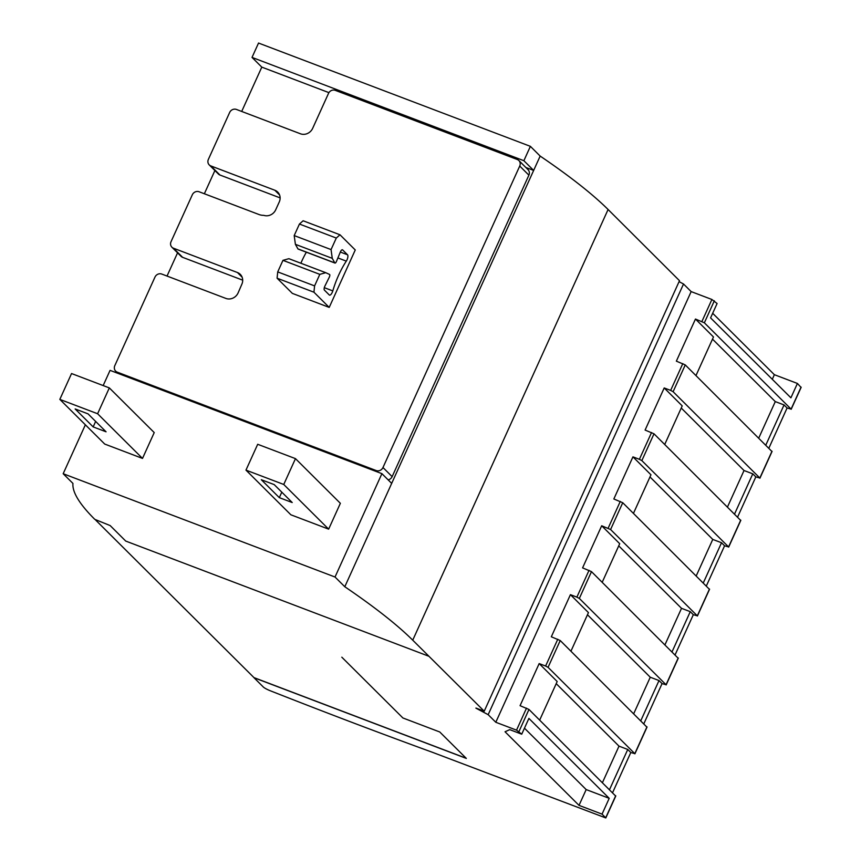 <?xml version="1.0" encoding="UTF-8"?>
<svg xmlns="http://www.w3.org/2000/svg" width="861" height="861" viewBox="0 0 861 861"><rect width="100%" height="100%" fill="white"/><g stroke="black" fill="none" stroke-linecap="round" stroke-linejoin="round"><path stroke-width="1.29" d="M428.907 656.276L125.738 541.074L110.165 525.576L94.807 519.366A472.893 72.389 -155.6 0 1 89.436 513.802A472.893 72.389 -155.6 0 1 73.013 486.745A472.893 72.389 -155.6 0 1 72.948 483.441L63.176 473.722L335.026 577.021L344.798 586.739A472.893 72.389 -155.6 0 1 355.389 594.047A472.893 72.389 -155.6 0 1 406.629 634.331A472.893 72.389 -155.6 0 1 412.731 640.175L484.226 711.197L679.501 280.708L608.092 209.503A472.893 72.389 -155.6 0 0 601.99 203.659A472.893 72.389 -155.6 0 0 550.749 163.375A472.893 72.389 -155.6 0 0 540.159 156.078L530.387 146.348L258.537 43.05L252.025 57.407L523.875 160.706L533.648 170.424L525.834 167.464M167.023 276.058L177.56 252.843M344.798 586.739L540.159 156.078M328.934 92.644L261.798 67.126L252.025 57.407M204.358 193.757L214.895 170.532M241.693 111.456L261.798 67.126M261.292 479.706L274.196 484.603L292.213 502.533L279.308 497.636L261.292 479.706M281.795 492.169L279.308 497.636M75.155 408.964L88.048 413.872L106.064 431.802L93.171 426.905L75.155 408.964M95.646 421.427L93.171 426.905M328.644 529.149L290.867 514.792L245.966 470.117L283.753 484.474L328.644 529.149L340.364 503.308L295.474 458.633L283.753 484.474M295.474 458.633L257.697 444.287L245.966 470.117M142.506 458.418L104.719 444.061L59.829 399.386L97.605 413.743L142.506 458.418L154.227 432.577L109.325 387.902L97.605 413.743M109.325 387.902L71.549 373.545L59.829 399.386M391.68 483.387L381.907 473.658L110.068 370.359L103.169 385.567M63.176 473.722L85.368 424.807M335.026 577.021L381.907 473.658M523.875 160.706L530.387 146.348M475.939 708.043L484.226 711.197M475.896 708.14L488.165 714.673L495.796 722.271L516.535 730.15L521.734 734.196L528.902 718.408L609.211 798.33L602.054 814.129L605.81 817.95L432.825 752.449A1276.131 195.35 -155.6 0 1 270.268 690.759A6.382 0.979 -155.6 0 1 263.305 686.992L254.006 677.736L466.328 758.412L439.756 731.979L402.894 717.966L341.817 657.191M771.886 451.444L685.259 364.913L676.359 361.157L695.462 319.044L713.478 336.974L695.968 375.568M712.499 339.126L775.287 401.603L784.048 404.928L787.094 407.974L768.884 448.129M758.756 438.055L775.287 401.603M765.827 445.083L784.048 404.928M695.462 319.044L704.363 322.8L791.098 409.115L787.094 407.974M740.632 520.356L654.005 433.815L645.093 430.059L664.197 387.956L670.654 390.399L673.108 391.712L759.832 478.016L755.84 476.876L737.619 517.03M664.714 444.48L682.213 405.886L664.197 387.956M681.245 408.028L744.033 470.515L752.783 473.841L755.84 476.876M727.502 506.957L744.033 470.515M734.573 513.995L752.783 473.841M709.378 589.258L622.74 502.727L613.839 498.971L632.943 456.857L639.389 459.311L641.843 460.613L728.578 546.929L724.585 545.788L706.364 585.943M633.448 513.382L650.959 474.788L632.943 456.857M649.99 476.94L712.768 539.416L721.529 542.742L724.585 545.788M696.237 575.869L712.768 539.416M703.308 582.908L721.529 542.742M678.113 658.17L591.485 571.639L582.585 567.873L601.688 525.77L610.589 529.526L697.324 615.83L693.32 614.689L675.11 654.844M602.194 582.294L619.705 543.7L601.688 525.77M618.725 545.842L681.514 608.329L690.274 611.654L693.32 614.689M664.983 644.771L681.514 608.329M672.054 651.809L690.274 611.654M646.859 727.082L560.231 640.541L551.32 636.785L570.423 594.671L576.881 597.125L579.335 598.427L666.059 684.743L662.066 683.602L643.845 723.757M570.94 651.196L588.44 612.601L570.423 594.671M587.471 614.754L650.259 677.23L659.009 680.556L662.066 683.602M633.728 713.683L650.259 677.23M640.799 720.722L659.009 680.556M615.604 795.984L528.966 709.453L520.066 705.686L539.169 663.583L545.616 666.027L548.07 667.34L634.805 753.655L630.812 752.503L612.591 792.669M539.169 663.583L557.185 681.514L539.675 720.108M556.217 683.656L619.005 746.143L627.755 749.468L630.812 752.503M602.463 782.584L619.005 746.143M609.534 789.623L627.755 749.468M800.978 387.321L797.415 383.457L790.904 397.814L710.583 317.881L717.095 303.524L711.896 299.477L691.157 291.599L683.526 284.001L679.081 281.644M712.671 313.286L774.373 374.696L797.415 383.457M772.295 379.292L774.373 374.696M602.054 814.129L579.012 805.369L505.041 731.764L509.755 729.644L521.734 734.196M524.467 728.169L586.18 789.58L609.211 798.33M579.012 805.369L586.18 789.58M495.796 722.271L691.157 291.599M488.165 714.673L683.526 284.001M466.145 758.24L253.963 677.607L95.646 520.066M339.987 234.784L303.126 220.771L299.434 224.043L336.296 238.045L339.987 234.784L355.259 249.97L329.214 307.399L292.353 293.386L277.081 278.2L277.726 271.893L282.957 260.345L319.818 274.358L325.749 272.689L288.887 258.687L282.957 260.345M306.344 252.187A45.73 17.155 110.8 0 0 300.866 263.24M325.749 272.689L329.548 274.444A2.131 0.796 -69.2 0 1 329.3 277.199L324.898 286.078A3.186 1.195 110.8 0 0 324.403 290.103L329.289 294.979A4.251 1.593 110.8 0 0 329.515 295.129A4.251 1.593 110.8 0 0 332.798 290.9A45.73 17.155 -69.2 0 1 346.305 261.131A4.251 1.593 110.8 0 0 347.532 254.781L342.635 249.916A3.186 1.195 110.8 0 0 342.463 249.798A3.186 1.195 110.8 0 0 340.299 252.122L336.414 261.518A2.131 0.796 -69.2 0 1 334.972 263.057A2.131 0.796 -69.2 0 1 334.789 262.885L332.26 258.343L331.055 249.582L294.193 235.58L295.398 244.33L297.928 248.883A2.131 0.796 110.8 0 0 298.11 249.055A2.131 0.796 110.8 0 0 298.38 249.044M294.193 235.58L299.434 224.043M329.214 307.399L313.942 292.202L277.081 278.2M313.942 292.202L314.588 285.895L277.726 271.893M332.26 258.343L295.398 244.33M331.055 249.582L336.296 238.045M314.588 285.895L319.818 274.358M388.15 479.868A5.317 4.865 -45.1 0 0 392.142 476.639L528.891 175.17A5.317 4.865 -45.1 0 0 528.03 169.649L518.871 160.533A5.317 4.865 -45.1 0 0 517.289 159.511L335.295 90.351A5.317 4.865 -45.1 0 0 328.515 93.386L312.672 128.321A9.568 8.75 -45.1 0 1 300.467 133.789L236.431 109.444A5.317 4.865 -45.1 0 0 229.65 112.479L208.373 159.382A5.317 4.865 -45.1 0 0 210.816 165.915L274.853 190.249L279.545 194.92M274.853 190.249A9.568 8.75 -45.1 0 1 277.705 192.078A9.568 8.75 -45.1 0 1 279.244 202.012L275.714 209.783A9.568 8.75 -45.1 0 1 263.81 215.347A14.357 13.13 -45.1 0 1 258.989 214.518L199.085 191.755A5.317 4.865 -45.1 0 0 192.315 194.79L171.038 241.683A5.317 4.865 -45.1 0 0 173.481 248.216L237.442 272.528A9.568 8.75 -45.1 0 1 240.284 274.358A9.568 8.75 -45.1 0 1 241.898 284.119L238.153 292.794A9.568 8.75 -45.1 0 1 225.883 298.423L161.75 274.056A5.317 4.865 -45.1 0 0 154.98 277.091L114.814 365.624A5.317 4.865 -45.1 0 0 117.257 372.156L376.203 470.558A5.317 4.865 -45.1 0 0 382.973 467.523L519.732 166.044A5.317 4.865 -45.1 0 0 518.871 160.533M209.234 164.903L218.393 174.019A5.317 4.865 -45.1 0 0 219.975 175.031L280.116 197.89M171.899 247.204L181.058 256.32A5.317 4.865 -45.1 0 0 182.64 257.342L242.694 280.159M412.731 640.175L608.092 209.503M759.832 478.016L771.994 451.218M673.108 391.712L685.259 364.913M670.654 390.399L682.805 363.6M728.578 546.929L740.729 520.13M641.843 460.613L654.005 433.815M639.389 459.311L651.551 432.513M697.324 615.83L709.475 589.042M610.589 529.526L622.74 502.727M608.135 528.213L620.286 501.414M666.059 684.743L678.22 657.944M579.335 598.427L591.485 571.639M576.881 597.125L589.032 570.326M634.805 753.655L646.955 726.856M548.07 667.34L560.231 640.541M545.616 666.027L557.777 639.239M516.535 730.15L526.512 708.14M518.989 731.463L528.966 709.453M605.713 817.767L615.701 795.758M791.098 409.115L801.074 387.106M704.363 322.8L714.35 300.79M701.909 321.497L711.896 299.477M332.798 290.9L324.306 287.671M346.305 261.131L337.899 257.934M334.789 262.885L297.928 248.883M347.532 254.781L340.332 252.047M519.732 166.044L528.891 175.17M382.973 467.523L392.142 476.639M210.816 165.915L219.975 175.031M173.481 248.216L182.64 257.342M237.442 272.528L242.124 277.188M117.257 372.156L118.775 373.674M376.203 470.558L377.721 472.065M759.929 478.199L772.08 451.401M728.675 547.101L740.826 520.313M697.41 616.013L709.572 589.215M666.156 684.925L678.317 658.127M634.901 753.827L647.052 727.028M605.81 817.95L615.798 795.941M791.184 409.287L801.171 387.278M334.972 263.057L298.11 249.055M115.675 371.145L117.871 373.33"/></g></svg>
